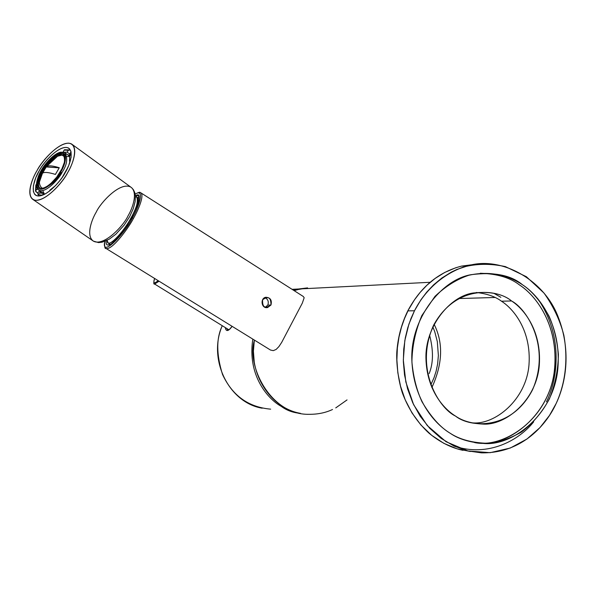 <?xml version="1.0" encoding="UTF-8"?>
<svg xmlns="http://www.w3.org/2000/svg" width="596" height="596" viewBox="0 0 596 596"><rect width="100%" height="100%" fill="white"/><g stroke="black" fill="none" stroke-linecap="round" stroke-linejoin="round"><path stroke-width="0.89" d="M65.24 172.542L68.734 165.487L71.103 157.374L71.043 151.764L69.71 149.022L68.614 148.113C60.032 143.621 42.912 162.835 39.299 170.65L35.797 177.66L33.354 185.833L33.361 191.554L34.717 194.37L35.842 195.302C44.305 199.787 61.582 180.551 65.24 172.542C61.41 180.066 47.762 196.278 37.958 195.972C29.04 194.236 34.695 177.817 39.299 170.65C43.083 163.386 56.046 147.711 66.059 147.398C75.334 148.449 70.052 165.055 65.24 172.542M96.232 212.109C100.195 203.08 120.012 181.273 130.77 187.084C138.25 192.15 132.67 208.153 128.058 215.804C124.035 225.102 104.024 246.915 93.423 241.142C85.705 235.897 91.687 219.566 96.232 212.109M37.086 170.486C41.333 161.315 61.462 138.712 71.565 143.994C78.553 148.687 72.421 164.883 67.609 172.713C63.295 182.16 42.957 204.793 33.011 199.518C25.822 194.631 32.363 178.107 37.086 170.486C31.692 178.889 25.002 198.185 35.455 200.293C46.972 200.725 63.102 181.594 67.609 172.713C73.293 163.87 79.469 144.321 68.51 143.152C56.724 143.584 41.534 161.97 37.086 170.486M131.82 187.889L133.474 189.826L134.763 192.605L135.396 195.935L135.128 201.679L133.333 208.496L129.719 216.512L124.177 225.094L115.877 234.191L109.314 239.115L102.02 242.214L98.549 242.594L93.423 241.142C104.024 246.915 124.035 225.102 128.058 215.804C132.67 208.153 138.25 192.15 130.77 187.084L71.565 143.994M131.232 218.486L130.807 218.218C127.164 225.623 113.039 244.963 108.189 243.019L107.131 240.33C106.878 251.505 126.784 227.441 130.807 218.218L131.232 218.486M135.456 196.956L136.797 197.053C138.354 201.925 136.357 208.98 130.807 218.218C135.009 211.23 141.274 196.054 135.456 196.956M104.672 241.41C104.434 246.751 104.881 249.091 106.014 248.435C111.884 250.812 129.027 227.367 133.459 218.367L132.312 217.905C127.097 230.361 100.851 259.781 104.747 241.38C100.851 259.781 127.097 230.361 132.312 217.905L133.459 218.367C137.989 210.582 144.776 195.175 140.678 192.724C144.776 195.175 137.989 210.582 133.459 218.367C129.027 227.367 111.884 250.812 106.014 248.435L105.522 248.07M135.143 194.102C145.796 187.584 138.13 208.66 132.312 217.905C138.13 208.66 145.796 187.584 135.143 194.102M267.79 305.107L265.213 307.387L267.79 305.107L270.971 305.018C272.104 300.079 270.353 297.493 265.712 297.262C259.968 298.335 261.383 309.011 267.597 307.543L270.971 305.018L267.79 305.107C268.96 301.688 267.991 299.162 264.877 297.546C267.991 299.162 268.96 301.688 267.79 305.107M137.363 197.41L139.039 198.207M109.947 244.375L108.502 243.213M136.737 197.023L136.29 195.257L135.367 195.585L136.29 195.257L136.737 197.023M106.043 240.844C105.909 243.809 106.542 245.18 107.951 244.949L108.412 244.911C110.871 245.612 117.107 239.056 127.119 225.251C136.931 208.525 140.723 198.721 138.503 195.846L136.29 195.257C141.341 192.836 139.732 200.442 131.455 218.084C119.476 236.597 111.795 245.537 108.412 244.911C106.736 245.463 105.946 244.107 106.043 240.844M106.014 248.435L270.495 350.038L273.281 350.642L276.119 349.45L278.906 346.604L281.685 342.395L302.314 303.14L304.169 297.739L303.297 296.488L140.678 192.724C139.322 193.111 141.96 190.78 135.121 194.005M270.971 305.018C264.974 309.019 262.195 307.268 262.62 299.758C268.26 295.772 271.046 297.523 270.971 305.018M59.198 167.841L46.197 166.954L42.644 173.086L46.041 166.843L42.227 173.421C43.888 171.864 48.283 172.199 55.413 174.419L59.272 167.737C52.135 165.546 47.717 165.248 46.041 166.843L59.198 167.841M42.227 173.421L46.63 166.403C48.708 165.33 52.917 165.777 59.272 167.737L55.413 174.419C48.678 172.319 44.372 171.901 42.495 173.183L42.227 173.421M46.428 166.522L51.412 160.816L57.663 156.197L61.962 155.116L64.681 156.755C63.355 154.744 60.971 154.58 57.529 156.264L46.63 166.403M65.165 155.079L62.759 153.917M62.126 153.895C53.335 157.277 46.898 162.984 42.808 171.007C46.898 162.984 53.335 157.277 62.126 153.895M61.224 172.356C57.805 179.135 52.18 184.432 44.335 188.269M42.152 188.329C38.241 184.648 38.502 179.202 42.912 171.991M39.425 187.889C37.198 182.652 38.174 176.87 42.353 170.545L41.876 170.203C37.421 176.952 36.594 182.845 39.388 187.867C45.46 191.078 57.842 177.273 60.464 171.551C64.882 164.764 65.694 158.916 62.908 153.999C56.776 150.788 44.477 164.578 41.876 170.203L42.353 170.545C44.953 164.928 57.223 151.153 63.377 154.342L61.999 153.872C55.018 153.276 44.961 165.345 42.353 170.545C38.591 176.23 37.414 181.795 38.829 187.233M38.598 186.861C38.129 181.288 39.53 176.006 42.808 171.007M40.655 193.275L39.753 190.772L37.63 192.933L38.189 194.922L37.63 192.933L39.753 190.772L37.183 188.984L35.723 190.474L35.834 191.689L37.63 192.933L35.484 190.988L37.183 188.984L39.753 190.772L40.655 193.275M38.382 196.002L38.293 194.721L39.545 192.866L43.374 193.253L42.458 195.153L38.293 194.721L38.382 196.002M35.909 185.378L36.445 184.373L35.723 190.474L35.812 185.08M57.112 153.544L57.656 153.269L57.112 153.544M64.1 150.118L63.213 151.965L64.1 150.118L68.369 150.311L64.1 150.118M63.601 152.248L67.117 152.159L68.369 150.311L69.576 149.954L68.369 150.311L67.117 152.159L69.657 153.992L71.073 151.905L69.657 153.992L67.117 152.159L63.601 152.248M70.745 150.795L69.695 150.028L70.745 150.795M71.162 154.312L69.672 155.832L71.162 154.312M69.672 155.832L69.516 161.121L70.447 160.466L69.516 161.121L70.134 161.568L69.516 161.121L69.672 155.832M66.566 169.651L62.424 177.027L66.566 169.651M55.756 185.386L49.841 190.198L49.677 190.996L49.841 190.198L55.756 185.386M44.76 194.214L38.956 190.184C45.668 193.737 59.332 178.502 62.237 172.169C67.102 164.682 67.996 158.231 64.912 152.807C67.996 158.231 67.102 164.682 62.237 172.169C59.332 178.502 45.668 193.737 38.956 190.184L38.345 189.729M41.377 170.173C44.246 164.652 54.124 152.732 61.671 152.546C68.652 153.403 64.614 165.949 60.986 171.588C58.095 177.258 47.829 189.483 40.394 189.312C33.614 188.068 37.868 175.626 41.377 170.173L41.377 170.173C37.868 175.626 33.614 188.068 40.394 189.312C47.829 189.483 58.095 177.258 60.986 171.588C64.614 165.949 68.652 153.403 61.671 152.546C54.124 152.732 44.246 164.652 41.377 170.173M41.876 170.203L48.209 161.546L54.69 155.847L58.103 154.051L61.12 153.492L63.355 154.319L64.584 156.376L64.837 159.266L64.301 162.529L61.909 168.847L56.65 177.228L50.839 183.508L47.382 186.153L43.94 187.896L40.945 188.351L38.785 187.412L37.637 185.267L38.04 179.076L41.876 170.203M41.459 191.919L41.832 193.409L41.459 191.919M70.544 154.938L67.847 154.923L70.544 154.938M66.983 156.502L69.784 156.569M44.342 193.924L42.674 190.578M70.745 154.729L69.657 153.992M43.374 193.253L39.545 192.866L38.293 194.721L42.458 195.153L43.374 193.253M154.595 278.444C152.971 283.353 154.148 284.076 158.111 280.619C154.148 284.076 152.971 283.353 154.595 278.444C153.515 282.705 153.53 284.575 154.632 284.031L159.072 281.208L154.506 283.949M225.295 327.577C226.048 331.883 228.328 331.473 232.142 326.347C228.328 331.473 226.048 331.883 225.295 327.577M227.746 329.938L226.748 328.47L227.843 329.99C228.73 329.156 227.471 332.024 232.09 326.31M227.724 329.074L227.478 329.752M254.35 340.063L253.404 351.208L254.224 361.839L253.404 351.208L254.35 340.063M282.37 407.15L283.532 406.882M270.651 409.154C248.39 407.18 232.351 395.617 222.517 374.459C216.274 354.315 216.199 338.074 222.301 325.729C216.199 338.074 216.274 354.315 222.517 374.459C232.351 395.617 248.39 407.18 270.651 409.154M281.588 405.675L281.238 406.353C286.713 410.428 293.12 412.76 300.451 413.341C293.12 412.76 286.713 410.428 281.238 406.353C268.006 399.208 247.109 375.368 252.831 339.124C247.109 375.368 268.006 399.208 281.238 406.353L281.588 405.675M293.59 290.289L298.514 289L307.581 287.89L293.59 290.289M476.346 292.487C486.932 293.686 495.313 296.592 501.489 301.211C513.812 309.056 531.468 330.773 528.987 364.856C526.216 399.774 495.053 424.836 472.74 422.892L471.935 422.884M501.489 301.211L511.547 300.958C502.897 293.873 490.18 291.22 473.38 292.986C450.151 295.996 424.918 326.429 425.954 358.658C426.87 390.253 443.64 408.811 455.486 416.06C462.22 420.806 471.242 423.473 482.574 424.054C505.08 426.013 536.497 400.654 539.283 365.333C541.779 330.862 523.966 308.892 511.547 300.958L501.489 301.211M450.196 433.262C458.488 438.991 469.439 442.366 483.051 443.379C511.822 446.784 553.386 415.256 557.804 369.155C561.745 324.172 538.59 295.109 522.454 284.739C510.981 275.136 493.905 271.776 471.227 274.667C441.263 279.487 409.929 319.449 411.866 360.438C413.602 400.661 435.028 424.039 450.196 433.262C440.377 427.451 430.975 416.947 421.99 401.749C416.708 390.335 413.341 377.082 411.91 361.981C412.156 346.127 415.464 330.661 421.841 315.582L434.976 296.368C445.748 286.155 457.065 279.114 468.918 275.24C492.177 270.092 510.489 276.723 522.454 284.739C531.811 290.833 540.661 301.293 549.005 316.118C553.9 327.159 557.029 339.899 558.377 354.329C558.214 369.468 555.204 384.36 549.363 399.007C541.846 412.633 532.563 423.637 521.5 432.025C510.087 438.514 498.927 442.277 488.02 443.327C472.405 442.91 459.792 439.557 450.196 433.262M480.257 273.266C497.124 273.78 510.161 277.647 519.377 284.873C535.469 295.206 558.564 324.164 554.63 368.998C550.22 414.943 508.753 446.359 480.063 442.962L474.543 442.56C502.249 448.602 547.076 421.104 554.049 373.245C560.158 326.519 535.968 295.348 519.377 284.873C510.161 277.647 497.124 273.78 480.257 273.266M511.547 300.958C527.229 309.086 550.987 347.282 532.533 389.806C511.361 430.774 469.894 427.794 455.486 416.06C439.259 408.618 413.818 368.864 433.627 325.155C456.424 283.644 497.936 289.135 511.547 300.958M453.668 445.89C488.221 457.884 519.503 439.863 533.666 421.849M546.413 401.853C556.575 382.021 565.075 337.939 537.599 298.492M407.709 311.038L414.488 299.825L420.143 292.39L427.012 285.149L435.199 278.384L444.735 272.461L455.597 267.82L461.483 266.114L476.755 264.117L461.483 266.114L455.597 267.82L444.735 272.461L435.199 278.384L427.012 285.149L420.143 292.39L414.488 299.825L407.709 311.038M470.415 451.5L456.99 448.795L443.871 443.357L431.653 435.303L420.895 424.985L412 412.939L405.205 399.804L400.527 386.223L397.837 372.783L396.884 359.917L397.376 347.922L399 336.986L401.466 327.182L404.528 318.495L407.977 310.866L404.528 318.495L401.466 327.182L399 336.986L397.376 347.922L396.884 359.917L397.837 372.783L400.527 386.223L405.205 399.804L412 412.939L420.895 424.985L431.653 435.303L443.871 443.357L456.99 448.795L470.415 451.5M407.977 310.866L414.481 310.762L421.029 299.632L426.721 292.137L433.635 284.828L441.867 278.012L451.463 272.044L456.767 269.519L468.307 265.652C501.124 256.019 543.805 279.45 557.968 316.431C572.331 352.847 564.844 385.254 556.172 403.462C547.27 423.257 523.02 453.578 481.434 452.848L467.666 450.881L454.025 446.061L441.167 438.418L429.716 428.286L420.143 416.187L412.745 402.814L407.582 388.86L404.528 374.959L403.35 361.601L403.723 349.152L405.31 337.798L407.806 327.621L410.935 318.629L414.481 310.762L407.977 310.866M414.481 310.762L408.908 324.135L404.811 340.577L403.321 360.088L405.831 381.999L413.624 404.699L427.28 425.589L446.076 441.733L467.935 450.948L490.121 452.684L510.258 448.043L526.991 439.006L539.961 427.608L549.49 415.427L556.172 403.462C563.406 387.81 569.038 364.35 563.853 335.28C560.098 320.514 553.49 306.448 544.044 293.09L526.365 276.708L505.341 266.598C490.471 263.417 476.375 263.603 463.055 267.142C437.904 276.537 422.616 294.849 414.481 310.762M316.819 288.069L300.384 288.904L294.133 290.639L300.384 288.904L316.819 288.069M254.432 340.115C246.252 365.951 270.815 415.285 309.175 414.309C270.815 415.285 246.252 365.951 254.432 340.115M347.036 399.916L335.734 407.902M332.516 409.497C325.632 412.76 317.854 414.362 309.175 414.309M495.023 297.478L458.354 298.566L495.023 297.478M434.089 324.239C443.446 342.782 442.709 363.895 431.862 387.586M493.771 293.225L500.856 297.3M430.781 384.912L434.007 377.775L436.108 371.248L437.643 363.806L438.373 355.469L437.308 341.56L434.752 331.734L432.83 326.809M429.574 335.116C433.538 350.373 433.396 363.195 429.15 373.603M33.011 199.518L93.423 241.142M139.032 198.475L137.073 197.231M110.186 244.256L108.189 243.019M266.017 307.581L267.597 307.543M138.957 198.073L138.503 195.846M109.686 244.502L107.951 244.949M39.239 182.585L42.495 173.183M62.908 153.999L63.362 154.327M35.484 190.988L35.849 184.879M56.575 153.835L57.209 153.366M64.517 149.715L69.516 149.931M69.747 156.294L64.912 152.807C64.919 152.382 63.571 152.174 60.874 152.196C59.064 152.181 50.667 155.318 41.28 170.188C33.182 186.213 37.332 189.2 38.956 190.184M70.052 154.2L70.604 154.602M154.632 284.031L228.812 329.744M262.218 408.208C228.857 402.799 207.535 359.381 222.256 325.707M292.077 289.328L298.514 289M472.74 422.892L482.574 424.054M483.051 443.379L480.063 442.962M462.98 450.338C451.284 447.894 439.945 442.165 428.964 433.15C417.23 422.348 408.372 408.938 402.382 392.935C397.174 377.03 396.094 357.384 397.003 349.815C398.27 335.973 401.86 323.002 407.776 310.911C420.389 287.145 438.291 272.216 461.483 266.114L468.307 265.652M294.126 290.632L300.384 288.904L430.103 282.288M300.406 413.333C270.405 408.2 248.204 373.357 254.373 340.078"/></g></svg>
